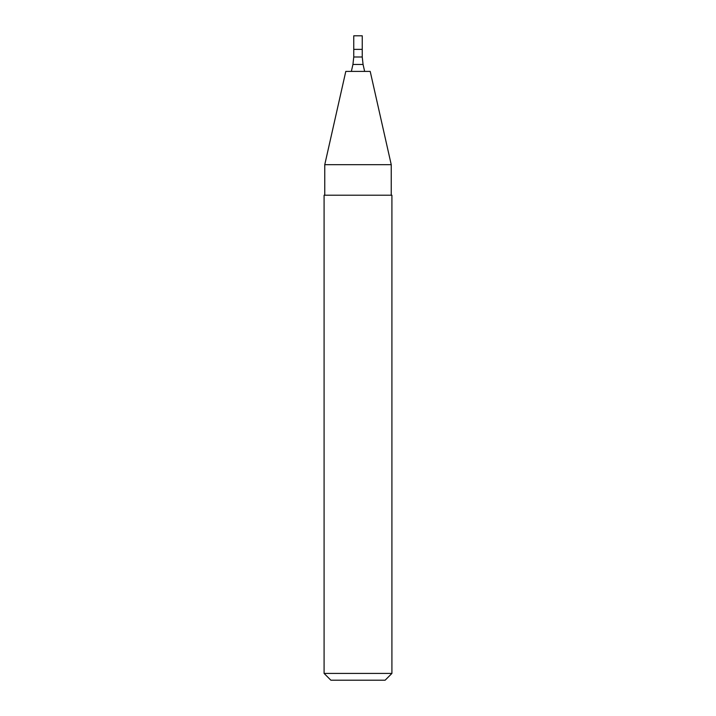 <?xml version="1.0" encoding="UTF-8"?>
<svg xmlns="http://www.w3.org/2000/svg" width="716" height="716" viewBox="0 0 716 716"><rect width="100%" height="100%" fill="white"/><g stroke="black" fill="none" stroke-linecap="round" stroke-linejoin="round"><path stroke-width="1.07" d="M358 49.368L362.242 49.368L362.242 35.8L353.758 35.8L353.758 49.368L362.242 49.368L362.242 56.994L353.758 56.994L353.758 49.368L358 49.368M358 71.412L370.208 71.412L391.24 164.68L324.76 164.68L345.792 71.412L358 71.412M358 195.208L391.912 195.208L391.912 673.416L324.088 673.416L324.088 195.208L358 195.208M324.088 673.416L330.864 680.2L385.136 680.2L391.912 673.416M353.758 56.994L352.934 64.458L363.066 64.458L362.242 56.994M352.934 64.458L351.359 71.412M363.066 64.458L364.641 71.412M391.24 195.208L391.24 164.68M324.76 195.208L324.76 164.68"/></g></svg>

